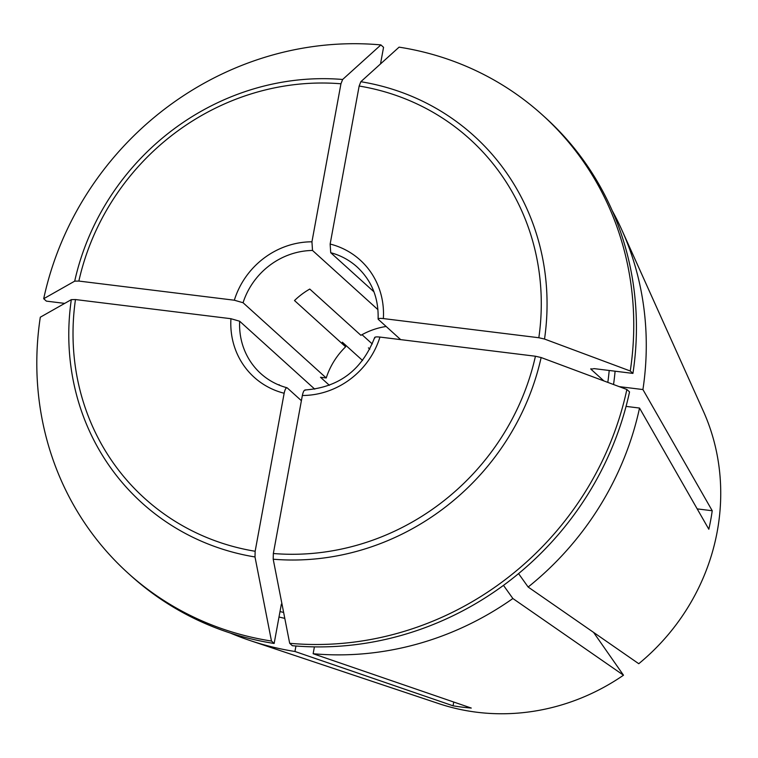 <?xml version="1.0" encoding="UTF-8"?>
<svg xmlns="http://www.w3.org/2000/svg" width="758" height="758" viewBox="0 0 758 758"><rect width="100%" height="100%" fill="white"/><g stroke="black" fill="none" stroke-linecap="round" stroke-linejoin="round"><path stroke-width="1.14" d="M279.332 385.197A71.83 67.367 -47.9 0 1 279.058 384.676L279.873 385.415M380.507 63.937L383.557 47.318L380.895 44.911A1043335.854 302190.221 97 0 0 342.644 79.476A247.478 232.1 -47.9 0 0 74.701 281.152A1056039.157 201683.827 -169.6 0 0 43.699 298.718A308.885 289.698 132.1 0 1 380.895 44.911M362.57 360.495L342.332 342.19L345.629 346.804A71.83 67.367 132.1 0 0 326.234 377.977L243.062 302.736L234.336 300.215L78.86 281.066A242.285 227.239 132.1 0 1 340.948 83.787L342.644 79.476M340.948 83.787L311.945 241.802L312.514 250.462L377.929 309.643M603.889 380.923L590.918 369.193L594.244 368.634L632.93 373.4A308.885 289.698 132.1 0 0 545.173 117.452L542.501 115.036A308.885 289.698 132.1 0 0 399.087 47.148A1043335.854 302190.221 97 0 0 360.836 81.712L359.15 86.033L330.147 244.048L330.715 252.708L373.959 291.83M503.483 585.365L512.872 598.517A299.306 280.716 132.1 0 1 313.139 653.728L471.258 708.057A220.559 206.858 -47.9 0 1 453.057 705.812L453.748 702.041M255.001 556.969A1056025.721 305865.687 97 0 0 271.478 641.05A308.885 289.698 132.1 0 1 128.064 573.162A308.885 289.698 132.1 0 1 40.307 317.204A1056039.157 201683.827 -169.6 0 1 71.309 299.647A247.478 232.1 -47.9 0 0 255.001 556.969L255.152 551.265L284.155 393.25C285.046 389.195 286.088 387.423 287.282 387.935L301.4 400.698M271.478 641.05L274.15 643.466L281.36 604.145M295.952 646.005L294.938 651.482A299.306 280.716 132.1 0 1 250.405 640.652A299.306 280.716 132.1 0 1 230.28 633.025M453.057 705.812L294.938 651.482M345.629 346.804L294.502 300.547A71.83 67.367 -47.9 0 1 309.766 289.063L360.893 335.311A71.83 67.367 132.1 0 1 386.144 326.48M362.011 334.685L372.263 343.952M368.426 347.865L369.819 349.125M593.58 632.39L623.493 675.207L512.872 598.517M626.061 406.392L639.534 408.05L708.825 529.236A220.559 206.858 -47.9 0 0 712.226 510.74L642.926 389.555L619.229 386.637M697.199 508.893L712.226 510.74M590.994 368.701A263.386 247.023 -47.9 0 1 590.918 369.193L590.776 368.9M542.501 115.036A308.885 289.698 132.1 0 1 630.258 370.994L632.93 373.4M630.258 370.994A1043335.92 199257.753 -169.6 0 0 544.528 339.044A247.478 232.1 -47.9 0 0 360.836 81.712M359.15 86.033A242.285 227.239 132.1 0 1 538.834 337.736L544.528 339.044M538.834 337.736L383.359 318.578C379.379 318.189 377.702 318.464 378.327 319.402L378.109 318.995C378.725 298.027 371.761 280.706 357.189 267.053A71.83 67.367 132.1 0 0 330.715 252.708M378.327 319.402L400.679 339.631M374.926 337.897C374.31 336.959 375.987 336.685 379.957 337.073A79.012 74.104 132.1 0 1 302.347 395.496C303.238 391.441 304.29 389.669 305.483 390.171M302.347 395.496L273.344 553.511L273.202 559.215A1056025.721 305865.687 97 0 0 289.679 643.296L292.342 645.702A308.885 289.698 132.1 0 0 629.538 391.895L626.866 389.489A1043335.92 199257.753 -169.6 0 0 541.136 357.539L535.432 356.232L379.957 337.073M71.309 299.647L75.468 299.552L230.944 318.711L239.67 321.231L314.76 389.157M626.866 389.489A308.885 289.698 132.1 0 1 289.679 643.296M612.275 210.762A299.306 280.716 132.1 0 1 621.873 230.025L703.367 411.215A213.15 199.904 132.1 0 1 638.757 663.714L528.146 587.033A299.306 280.716 132.1 0 0 639.534 408.05M621.873 230.025A299.306 280.716 132.1 0 1 642.926 389.555M43.699 298.718L46.371 301.125L64.705 303.389M274.15 643.466A308.885 289.698 132.1 0 1 130.736 575.568L128.064 573.162M74.701 281.152L78.86 281.066M326.234 377.977L320.501 377.266L329.37 385.291M623.493 675.207A213.15 199.904 132.1 0 1 438.825 703.632L250.405 640.652M314.399 646.877L313.139 653.728M518.567 573.607L528.146 587.033M273.202 559.215A247.478 232.1 -47.9 0 0 541.136 357.539M535.432 356.232A242.285 227.239 132.1 0 1 273.344 553.511M615.098 371.202A268.171 251.523 132.1 0 1 613.544 384.514M609.205 370.482A263.386 247.023 132.1 0 1 607.821 382.383M234.336 300.215A79.012 74.104 132.1 0 1 311.945 241.802M243.062 302.736A71.83 67.367 132.1 0 1 312.514 250.462M284.155 393.25A79.012 74.104 132.1 0 1 230.944 318.711M255.152 551.265A242.285 227.239 132.1 0 1 75.468 299.552M286.979 387.755C277.049 385.073 268.323 380.355 260.809 373.59A71.83 67.367 132.1 0 1 239.67 321.231M330.147 244.048A79.012 74.104 132.1 0 1 383.359 318.578M283.634 612.436A263.386 247.023 132.1 0 1 280.005 611.564M284.79 618.376A268.171 251.523 132.1 0 1 279.01 616.993M305.01 389.972C338.854 387.528 362.087 369.999 374.698 337.414"/></g></svg>
